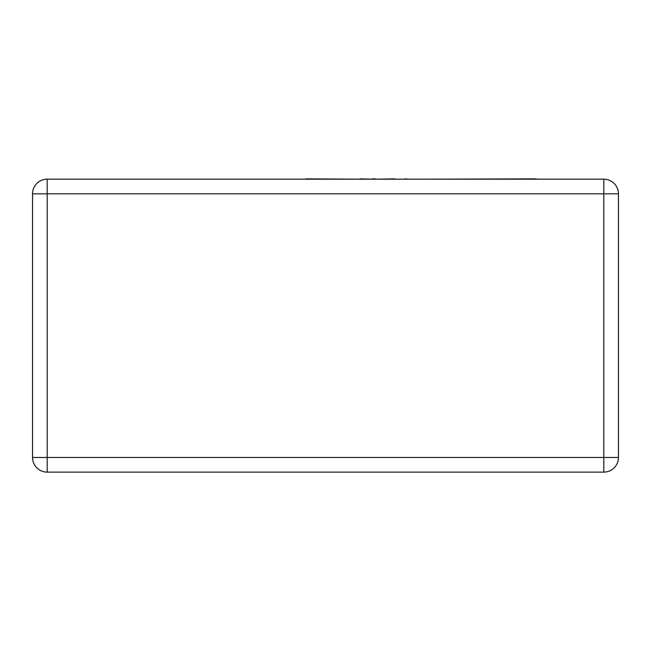 <?xml version="1.0" encoding="UTF-8"?>
<svg xmlns="http://www.w3.org/2000/svg" width="651" height="651" viewBox="0 0 651 651"><rect width="100%" height="100%" fill="white"/><g stroke="black" fill="none" stroke-linecap="round" stroke-linejoin="round"><path stroke-width="0.98" d="M47.197 179.171L603.803 179.171L603.803 193.819L47.197 193.819L47.197 457.474L603.803 457.474L603.803 193.819L618.45 193.819L618.45 457.474L603.803 457.474L603.803 472.121L47.197 472.121A14.647 14.647 0 0 1 32.55 457.474L32.55 193.819A14.647 14.647 0 0 1 47.197 179.171A14.647 14.647 0 0 0 32.55 193.819L47.197 193.819L47.197 179.171M618.45 193.819A14.647 14.647 0 0 0 603.803 179.171A14.647 14.647 0 0 1 618.45 193.819M603.803 472.121A14.647 14.647 0 0 0 618.45 457.474A14.647 14.647 0 0 1 603.803 472.121M405.272 179.171L395.938 179.171M405.272 178.879L408.348 179.171M394.897 178.879L376.97 179.171M305.978 178.879L359.531 179.171M359.922 178.879L372.201 179.171M372.364 178.879L375.391 178.879M283.307 179.171L304.749 179.171M428.138 179.171L536.221 178.879M32.55 457.474A14.647 14.647 0 0 0 47.197 472.121L47.197 457.474L32.55 457.474"/></g></svg>
